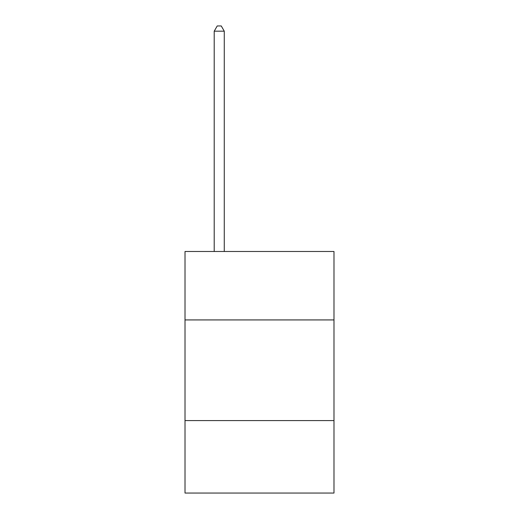 <?xml version="1.0" encoding="UTF-8"?>
<svg xmlns="http://www.w3.org/2000/svg" width="519" height="519" viewBox="0 0 519 519"><rect width="100%" height="100%" fill="white"/><g stroke="black" fill="none" stroke-linecap="round" stroke-linejoin="round"><path stroke-width="0.78" d="M333.983 319.931L333.983 251.488L185.017 251.488L185.017 319.931L333.983 319.931L333.983 493.05L185.017 493.05L185.017 319.931M333.983 420.585L185.017 420.585M224.273 251.488L224.273 31.185L214.204 31.185L214.204 251.488M214.204 31.185L217.227 25.95L221.25 25.95L224.273 31.185"/></g></svg>

